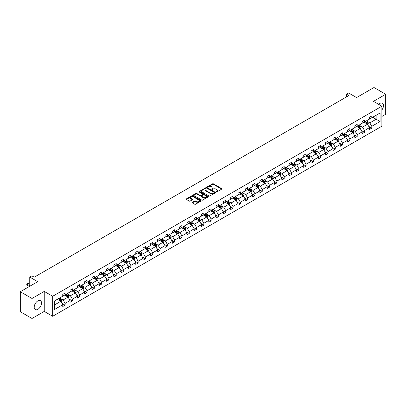 <?xml version="1.0" encoding="UTF-8"?>
<svg xmlns="http://www.w3.org/2000/svg" width="406" height="406" viewBox="0 0 406 406"><rect width="100%" height="100%" fill="white"/><g stroke="black" fill="none" stroke-linecap="round" stroke-linejoin="round"><path stroke-width="0.61" d="M216.165 191.952A0.457 0.264 0 0 0 216.809 191.952L221.691 189.135A0.65 0.376 0 0 0 221.884 188.871A0.65 0.376 0 0 0 221.691 188.607L213.419 183.832A0.65 0.376 0 0 0 212.5 183.832L207.618 186.648A0.457 0.264 0 0 0 208.263 187.019L208.897 186.653A2.081 1.203 0 0 1 211.836 186.653L212.526 187.054A2.081 1.203 0 0 1 213.135 187.902A2.081 1.203 0 0 1 212.526 188.749L211.891 189.115A0.457 0.264 0 0 0 212.536 189.485L213.17 189.125A2.081 1.203 0 0 1 216.109 189.125L216.799 189.521A2.081 1.203 0 0 1 217.408 190.368A2.081 1.203 0 0 1 216.799 191.216L216.165 191.581A0.457 0.264 0 0 0 216.165 191.952L216.165 191.581M37.854 309.321A5.161 2.979 120 0 0 41.229 304.769A5.161 2.979 120 0 0 40.438 300.633A5.161 2.979 120 0 0 37.854 300.887A5.161 2.979 120 0 0 34.48 305.439A5.161 2.979 120 0 0 35.271 309.575A5.161 2.979 120 0 0 37.854 309.321M381.884 109.975A5.161 2.979 120 0 0 382.432 103.18A5.161 2.979 120 0 0 379.849 103.439A5.161 2.979 120 0 0 378.666 104.347M381.884 116.476L385.7 114.274L385.7 94.278L373.997 87.518L356.585 97.572L348.627 92.979L346.496 94.207L346.496 96.912M32.003 318.482L44.244 311.412L44.244 291.412L32.003 298.481L32.003 318.482L20.3 311.722L20.3 291.726L37.712 281.673L29.755 277.075L29.755 286.266M32.003 298.481L20.3 291.726M192.332 202.345A0.65 0.376 0 0 0 192.139 202.609A0.65 0.376 0 0 0 192.332 202.878L194.652 204.218A0.65 0.376 0 0 0 195.57 204.218L200.99 201.087A0.65 0.376 0 0 0 201.183 200.823A0.65 0.376 0 0 0 200.99 200.554L192.723 195.783A0.65 0.376 0 0 0 191.805 195.783L186.379 198.91A0.65 0.376 0 0 0 186.192 199.179A0.65 0.376 0 0 0 186.379 199.442L189.186 201.061A0.65 0.376 0 0 0 190.104 201.061L192.424 199.722A0.65 0.376 0 0 0 192.611 199.453A0.65 0.376 0 0 0 192.424 199.189L191.033 198.387A1.741 1.005 0 0 1 190.526 197.676A1.741 1.005 0 0 1 191.596 196.753A1.741 1.005 0 0 1 193.489 196.966L198.935 200.112A1.741 1.005 0 0 1 199.447 200.823A1.741 1.005 0 0 1 198.372 201.746A1.741 1.005 0 0 1 196.479 201.528L195.57 201.006A0.65 0.376 0 0 0 194.652 201.006L192.332 202.345L192.332 202.878L194.652 201.549L194.652 201.006M29.755 277.075L31.886 275.847L34.226 277.197L348.835 95.557L346.496 94.207M44.244 291.412L52.668 296.278L381.884 106.21L381.884 126.205L52.668 316.279L52.668 296.278M385.7 94.278L373.459 101.343L381.884 106.21M208.943 195.966A0.65 0.376 0 0 0 209.861 195.966L215.281 192.835A0.65 0.376 0 0 0 215.474 192.571A0.65 0.376 0 0 0 215.281 192.307L207.014 187.531A0.65 0.376 0 0 0 206.091 187.531L200.671 190.663A0.65 0.376 0 0 0 200.483 190.927A0.65 0.376 0 0 0 200.671 191.19L208.943 195.966M199.27 192.053A0.457 0.264 0 0 1 199.732 192.119L208.131 196.966L202.716 200.092A0.65 0.376 0 0 1 201.797 200.092L193.525 195.316L195.844 193.987L195.844 193.449L193.525 194.784A0.65 0.376 0 0 0 193.337 195.053A0.65 0.376 0 0 0 193.525 195.316L193.525 194.784M195.844 193.987A0.65 0.376 0 0 1 196.768 193.987L196.768 193.449A0.65 0.376 0 0 0 195.844 193.449M196.768 193.449L200.117 195.382A0.65 0.376 0 0 0 201.041 195.382L202.579 194.494A0.65 0.376 0 0 0 202.767 194.23A0.65 0.376 0 0 0 202.579 193.961L199.087 191.947A0.457 0.264 0 0 1 199.732 191.576L208.136 196.433A0.65 0.376 0 0 1 208.329 196.697A0.65 0.376 0 0 1 208.136 196.961L208.136 196.433M54.47 300.968L62.757 296.182L62.757 294.375L65.097 293.02L65.097 294.832L70.06 291.97L70.06 290.158L72.4 288.808L72.4 290.615L77.363 287.752L77.363 285.941L79.703 284.591L79.703 286.403L84.666 283.535L84.666 281.723L87.006 280.373L87.006 282.185L91.964 279.318L91.964 277.511L94.309 276.156L94.309 277.968L99.267 275.106L99.267 273.294L101.612 271.944L101.612 273.751L106.57 270.888L106.57 269.077L108.909 267.727L108.909 269.538L113.873 266.671L113.873 264.859L116.212 263.509L116.212 265.321L121.176 262.459L121.176 260.647L123.515 259.292L123.515 261.104L128.479 258.241L128.479 256.43L130.818 255.08L130.818 256.891L135.782 254.024L135.782 252.212L138.121 250.862L138.121 252.674L143.085 249.807L143.085 248L145.424 246.645L145.424 248.457L150.387 245.594L150.387 243.783L152.727 242.433L152.727 244.239L157.685 241.377L157.685 239.565L160.03 238.215L160.03 240.027L164.988 237.16L164.988 235.348L167.333 233.998L167.333 235.81L172.291 232.942L172.291 231.136L174.631 229.781L174.631 231.593L179.594 228.73L179.594 226.918L181.934 225.569L181.934 227.375L186.897 224.513L186.897 222.701L189.237 221.351L189.237 223.163L194.2 220.296L194.2 218.484L196.54 217.134L196.54 218.946L201.503 216.078L201.503 214.272L203.842 212.917L203.842 214.728L208.806 211.866L208.806 210.054L211.145 208.704L211.145 210.511L216.109 207.649L216.109 205.837L218.448 204.487L218.448 206.299L223.412 203.431L223.412 201.62L225.751 200.27L225.751 202.081L230.709 199.214L230.709 197.407L233.054 196.052L233.054 197.864L238.012 195.002L238.012 193.19L240.352 191.84L240.352 193.647L245.315 190.784L245.315 188.973L247.655 187.623L247.655 189.435L252.618 186.567L252.618 184.755L254.958 183.405L254.958 185.217L259.921 182.355L259.921 180.543L262.261 179.188L262.261 181L267.224 178.138L267.224 176.326L269.564 174.976L269.564 176.788L274.527 173.92L274.527 172.108L276.867 170.759L276.867 172.57L281.83 169.703L281.83 167.891L284.17 166.541L284.17 168.353L289.133 165.491L289.133 163.679L291.472 162.324L291.472 164.136L296.431 161.273L296.431 159.462L298.775 158.112L298.775 159.923L303.734 157.056L303.734 155.244L306.078 153.894L306.078 155.706L311.037 152.839L311.037 151.032L313.376 149.677L313.376 151.489L318.34 148.626L318.34 146.815L320.679 145.465L320.679 147.271L325.642 144.409L325.642 142.597L327.982 141.247L327.982 143.059L332.945 140.192L332.945 138.38L335.285 137.03L335.285 138.842L340.248 135.974L340.248 134.168L342.588 132.813L342.588 134.625L347.551 131.762L347.551 129.95L349.891 128.6L349.891 130.407L354.854 127.545L354.854 125.733L357.194 124.383L357.194 126.195L362.152 123.328L362.152 121.516L364.497 120.166L364.497 121.978L369.455 119.11L369.455 117.304L371.8 115.949L371.8 117.76L380.082 112.98L380.082 121.516L371.8 126.302L371.8 128.113L369.455 129.463L369.455 127.651L364.497 130.519L364.497 132.331L362.152 133.681L362.152 131.869L357.194 134.731L357.194 136.543L354.854 137.898L354.854 136.086L349.891 138.948L349.891 140.76L347.551 142.11L347.551 140.298L342.588 143.166L342.588 144.978L340.248 146.327L340.248 144.516L335.285 147.383L335.285 149.19L332.945 150.545L332.945 148.733L327.982 151.595L327.982 153.407L325.642 154.757L325.642 152.95L320.679 155.813L320.679 157.624L318.34 158.974L318.34 157.163L313.376 160.03L313.376 161.842L311.037 163.192L311.037 161.38L306.078 164.247L306.078 166.054L303.734 167.409L303.734 165.597L298.775 168.46L298.775 170.271L296.431 171.621L296.431 169.815L291.472 172.677L291.472 174.489L289.133 175.839L289.133 174.027L284.17 176.894L284.17 178.706L281.83 180.056L281.83 178.244L276.867 181.112L276.867 182.918L274.527 184.273L274.527 182.461L269.564 185.324L269.564 187.136L267.224 188.485L267.224 186.679L262.261 189.541L262.261 191.353L259.921 192.703L259.921 190.891L254.958 193.758L254.958 195.57L252.618 196.92L252.618 195.108L247.655 197.976L247.655 199.782L245.315 201.137L245.315 199.326L240.352 202.188L240.352 204L238.012 205.35L238.012 203.543L233.054 206.405L233.054 208.217L230.709 209.567L230.709 207.755L225.751 210.623L225.751 212.434L223.412 213.784L223.412 211.973L218.448 214.835L218.448 216.647L216.109 218.002L216.109 216.19L211.145 219.052L211.145 220.864L208.806 222.214L208.806 220.402L203.842 223.27L203.842 225.081L201.503 226.431L201.503 224.619L196.54 227.487L196.54 229.294L194.2 230.649L194.2 228.837L189.237 231.699L189.237 233.511L186.897 234.861L186.897 233.054L181.934 235.916L181.934 237.728L179.594 239.078L179.594 237.266L174.631 240.134L174.631 241.946L172.291 243.295L172.291 241.484L167.333 244.351L167.333 246.158L164.988 247.513L164.988 245.701L160.03 248.563L160.03 250.375L157.685 251.725L157.685 249.918L152.727 252.781L152.727 254.592L150.387 255.942L150.387 254.131L145.424 256.998L145.424 258.81L143.085 260.16L143.085 258.348L138.121 261.215L138.121 263.022L135.782 264.377L135.782 262.565L130.818 265.428L130.818 267.239L128.479 268.589L128.479 266.783L123.515 269.645L123.515 271.457L121.176 272.807L121.176 270.995L116.212 273.862L116.212 275.674L113.873 277.024L113.873 275.212L108.909 278.08L108.909 279.886L106.57 281.241L106.57 279.429L101.612 282.292L101.612 284.104L99.267 285.454L99.267 283.647L94.309 286.509L94.309 288.321L91.964 289.671L91.964 287.859L87.006 290.726L87.006 292.538L84.666 293.888L84.666 292.076L79.703 294.939L79.703 296.75L77.363 298.105L77.363 296.294L72.4 299.156L72.4 300.968L70.06 302.318L70.06 300.506L65.097 303.373L65.097 305.185L62.757 306.535L62.757 304.723L54.47 309.509L54.47 300.968M64.63 295.101L68.091 297.101L63.133 299.968L60.423 298.405M63.133 299.968L65.097 303.373M68.091 297.101L70.06 300.506M62.757 295.751L63.133 295.969L65.097 294.832M71.933 290.889L75.394 292.888L70.436 295.751L67.726 294.188M70.436 295.751L72.4 299.156M75.394 292.888L77.363 296.294M70.06 291.533L70.436 291.752L72.4 290.615M79.236 286.672L82.697 288.671L77.734 291.533L75.029 289.97M77.734 291.533L79.703 294.939M82.697 288.671L84.666 292.076M77.363 287.321L77.734 287.534L79.703 286.403M86.534 282.454L90 284.454L85.037 287.321L82.327 285.758M85.037 287.321L87.006 290.726M90 284.454L91.964 287.859M84.666 283.104L85.037 283.322L87.006 282.185M93.837 278.237L97.303 280.241L92.34 283.104L89.63 281.541M92.34 283.104L94.309 286.509M97.303 280.241L99.267 283.647M91.964 278.886L92.34 279.105L94.309 277.968M101.14 274.025L104.606 276.024L99.643 278.886L96.932 277.323M99.643 278.886L101.612 282.292M104.606 276.024L106.57 279.429M99.267 274.674L99.643 274.887L101.612 273.751M108.443 269.807L111.909 271.807L106.945 274.674L104.235 273.106M106.945 274.674L108.909 278.08M111.909 271.807L113.873 275.212M106.57 270.457L106.945 270.67L108.909 269.538M115.746 265.59L119.212 267.59L114.248 270.457L111.538 268.894M114.248 270.457L116.212 273.862M119.212 267.59L121.176 270.995M113.873 266.24L114.248 266.458L116.212 265.321M123.048 261.378L126.515 263.377L121.551 266.24L118.841 264.676M121.551 266.24L123.515 269.645M126.515 263.377L128.479 266.783M121.176 262.022L121.551 262.24L123.515 261.104M130.351 257.16L133.813 259.16L128.854 262.022L126.144 260.459M128.854 262.022L130.818 265.428M133.813 259.16L135.782 262.565M128.479 257.81L128.854 258.023L130.818 256.891M137.654 252.943L141.115 254.943L136.157 257.81L133.447 256.242M136.157 257.81L138.121 261.215M141.115 254.943L143.085 258.348M135.782 253.593L136.157 253.806L138.121 252.674M144.957 248.726L148.418 250.725L143.455 253.593L140.75 252.03M143.455 253.593L145.424 256.998M148.418 250.725L150.387 254.131M143.085 249.375L143.455 249.594L145.424 248.457M152.26 244.513L155.721 246.513L150.758 249.375L148.053 247.812M150.758 249.375L152.727 252.781M155.721 246.513L157.685 249.918M150.387 245.158L150.758 245.376L152.727 244.239M159.558 240.296L163.024 242.296L158.061 245.158L155.351 243.595M158.061 245.158L160.03 248.563M163.024 242.296L164.988 245.701M157.685 240.946L158.061 241.159L160.03 240.027M166.861 236.079L170.327 238.078L165.364 240.946L162.654 239.378M165.364 240.946L167.333 244.351M170.327 238.078L172.291 241.484M164.988 236.728L165.364 236.942L167.333 235.81M174.164 231.862L177.63 233.861L172.667 236.728L169.957 235.165M172.667 236.728L174.631 240.134M177.63 233.861L179.594 237.266M172.291 232.511L172.667 232.729L174.631 231.593M181.467 227.649L184.933 229.649L179.97 232.511L177.26 230.948M179.97 232.511L181.934 235.916M184.933 229.649L186.897 233.054M179.594 228.294L179.97 228.512L181.934 227.375M188.77 223.432L192.236 225.431L187.273 228.294L184.563 226.731M187.273 228.294L189.237 231.699M192.236 225.431L194.2 228.837M186.897 224.082L187.273 224.295L189.237 223.163M196.073 219.215L199.534 221.214L194.575 224.082L191.865 222.513M194.575 224.082L196.54 227.487M199.534 221.214L201.503 224.619M194.2 219.864L194.575 220.082L196.54 218.946M203.376 214.997L206.837 216.997L201.878 219.864L199.168 218.301M201.878 219.864L203.842 223.27M206.837 216.997L208.806 220.402M201.503 215.647L201.878 215.865L203.842 214.728M210.678 210.785L214.14 212.785L209.181 215.647L206.471 214.084M209.181 215.647L211.145 219.052M214.14 212.785L216.109 216.19M208.806 211.43L209.181 211.648L211.145 210.511M217.981 206.568L221.443 208.567L216.479 211.43L213.774 209.866M216.479 211.43L218.448 214.835M221.443 208.567L223.412 211.973M216.109 207.217L216.479 207.43L218.448 206.299M225.279 202.35L228.745 204.35L223.782 207.217L221.072 205.654M223.782 207.217L225.751 210.623M228.745 204.35L230.709 207.755M223.412 203L223.782 203.218L225.751 202.081M232.582 198.133L236.048 200.138L231.085 203L228.375 201.437M231.085 203L233.054 206.405M236.048 200.138L238.012 203.543M230.709 198.783L231.085 199.001L233.054 197.864M239.885 193.921L243.351 195.92L238.388 198.783L235.678 197.22M238.388 198.783L240.352 202.188M243.351 195.92L245.315 199.326M238.012 194.57L238.388 194.784L240.352 193.647M247.188 189.703L250.654 191.703L245.691 194.57L242.981 193.002M245.691 194.57L247.655 197.976M250.654 191.703L252.618 195.108M245.315 190.353L245.691 190.566L247.655 189.435M254.491 185.486L257.957 187.486L252.994 190.353L250.284 188.79M252.994 190.353L254.958 193.758M257.957 187.486L259.921 190.891M252.618 186.136L252.994 186.354L254.958 185.217M261.794 181.274L265.255 183.273L260.297 186.136L257.587 184.573M260.297 186.136L262.261 189.541M265.255 183.273L267.224 186.679M259.921 181.918L260.297 182.137L262.261 181M269.097 177.057L272.558 179.056L267.6 181.918L264.89 180.355M267.6 181.918L269.564 185.324M272.558 179.056L274.527 182.461M267.224 177.706L267.6 177.919L269.564 176.788M276.4 172.839L279.861 174.839L274.903 177.706L272.193 176.138M274.903 177.706L276.867 181.112M279.861 174.839L281.83 178.244M274.527 173.489L274.903 173.702L276.867 172.57M283.703 168.622L287.164 170.621L282.2 173.489L279.495 171.926M282.2 173.489L284.17 176.894M287.164 170.621L289.133 174.027M281.83 169.272L282.2 169.49L284.17 168.353M291 164.41L294.467 166.409L289.503 169.272L286.793 167.708M289.503 169.272L291.472 172.677M294.467 166.409L296.431 169.815M289.133 165.054L289.503 165.272L291.472 164.136M298.303 160.192L301.77 162.192L296.806 165.054L294.096 163.491M296.806 165.054L298.775 168.46M301.77 162.192L303.734 165.597M296.431 160.842L296.806 161.055L298.775 159.923M305.606 155.975L309.073 157.975L304.109 160.842L301.399 159.274M304.109 160.842L306.078 164.247M309.073 157.975L311.037 161.38M303.734 156.625L304.109 156.838L306.078 155.706M312.909 151.758L316.375 153.757L311.412 156.625L308.702 155.062M311.412 156.625L313.376 160.03M316.375 153.757L318.34 157.163M311.037 152.407L311.412 152.626L313.376 151.489M320.212 147.545L323.678 149.545L318.715 152.407L316.005 150.844M318.715 152.407L320.679 155.813M323.678 149.545L325.642 152.95M318.34 148.19L318.715 148.408L320.679 147.271M327.515 143.328L330.981 145.328L326.018 148.19L323.308 146.627M326.018 148.19L327.982 151.595M330.981 145.328L332.945 148.733M325.642 143.978L326.018 144.191L327.982 143.059M334.818 139.111L338.279 141.11L333.321 143.978L330.611 142.41M333.321 143.978L335.285 147.383M338.279 141.11L340.248 144.516M332.945 139.76L333.321 139.979L335.285 138.842M342.121 134.893L345.582 136.893L340.624 139.76L337.914 138.197M340.624 139.76L342.588 143.166M345.582 136.893L347.551 140.298M340.248 135.543L340.624 135.761L342.588 134.625M349.424 130.681L352.885 132.681L347.922 135.543L345.217 133.98M347.922 135.543L349.891 138.948M352.885 132.681L354.854 136.086M347.551 131.326L347.922 131.544L349.891 130.407M356.727 126.464L360.188 128.463L355.225 131.326L352.52 129.763M355.225 131.326L357.194 134.731M360.188 128.463L362.152 131.869M354.854 127.114L355.225 127.327L357.194 126.195M364.025 122.247L367.491 124.246L362.528 127.114L359.817 125.55M362.528 127.114L364.497 130.519M367.491 124.246L369.455 127.651M362.152 122.896L362.528 123.114L364.497 121.978M372.688 117.248L376.149 119.247L369.83 122.896L367.12 121.333M369.83 122.896L371.8 126.302M380.082 121.516L376.149 119.247L376.149 115.248L380.082 112.98M44.244 311.412L52.668 316.279M369.455 118.679L369.83 118.897L371.8 117.76M54.47 304.967L60.788 301.318L57.327 299.318M60.788 301.318L62.757 304.723M368.684 126.317L371.8 128.113M361.381 130.529L364.497 132.331M354.078 134.746L357.194 136.543M346.78 138.964L349.891 140.76M339.477 143.181L342.588 144.978M332.174 147.393L335.285 149.19M324.871 151.611L327.982 153.407M317.568 155.828L320.679 157.624M310.265 160.045L313.376 161.842M302.962 164.257L306.078 166.054M295.659 168.475L298.775 170.271M288.356 172.692L291.472 174.489M281.053 176.909L284.17 178.706M273.756 181.122L276.867 182.918M266.453 185.339L269.564 187.136M259.15 189.556L262.261 191.353M251.847 193.769L254.958 195.57M244.544 197.986L247.655 199.782M237.241 202.203L240.352 204M229.938 206.421L233.054 208.217M222.635 210.633L225.751 212.434M215.332 214.85L218.448 216.647M208.034 219.067L211.145 220.864M200.731 223.285L203.842 225.081M193.429 227.497L196.54 229.294M186.126 231.714L189.237 233.511M178.823 235.932L181.934 237.728M171.52 240.149L174.631 241.946M164.217 244.361L167.333 246.158M156.914 248.579L160.03 250.375M149.611 252.796L152.727 254.592M142.313 257.013L145.424 258.81M135.01 261.225L138.121 263.022M127.707 265.443L130.818 267.239M120.404 269.66L123.515 271.457M113.101 273.872L116.212 275.674M105.799 278.09L108.909 279.886M98.496 282.307L101.612 284.104M91.193 286.524L94.309 288.321M83.89 290.737L87.006 292.538M76.587 294.954L79.703 296.75M69.289 299.171L72.4 300.968M61.986 303.389L65.097 305.185M216.347 192.018L216.799 191.759A2.081 1.203 0 0 0 217.408 190.911L217.408 190.368M213.135 187.902L213.135 188.445A2.081 1.203 0 0 1 212.526 189.292L212.074 189.551M221.681 189.14L213.419 184.37A0.65 0.376 0 0 0 212.5 184.37L207.801 187.085M215.271 192.84L207.014 188.069A0.65 0.376 0 0 0 206.091 188.069L200.681 191.196M214.135 192.759A0.457 0.264 0 0 0 214.135 192.383L206.872 188.196A0.457 0.264 0 0 0 206.233 188.196L205.563 188.577A2.081 1.203 0 0 0 204.954 189.429A2.081 1.203 0 0 0 205.563 190.277L210.526 193.139A2.081 1.203 0 0 0 213.47 193.139L214.135 192.759L214.135 193.297A0.457 0.264 0 0 0 214.266 193.114L214.266 192.571M204.954 189.429L204.954 189.967A2.081 1.203 0 0 0 205.563 190.815L205.563 190.277M214.135 193.297L213.47 193.682A2.081 1.203 0 0 1 210.526 193.682L205.563 190.815M196.768 193.987L200.117 195.925A0.65 0.376 0 0 0 201.041 195.925L202.579 195.032A0.65 0.376 0 0 0 202.767 194.768L202.767 194.23M203.599 197.392A1.741 1.005 0 0 0 205.497 197.61A1.741 1.005 0 0 0 206.568 196.682A1.741 1.005 0 0 0 206.06 195.971L204.142 194.865A0.65 0.376 0 0 0 203.223 194.865L201.68 195.753A0.65 0.376 0 0 0 201.493 196.022A0.65 0.376 0 0 0 201.68 196.286L203.599 197.392L203.599 197.935A1.741 1.005 0 0 0 205.497 198.148A1.741 1.005 0 0 0 206.568 197.225L206.568 196.682M201.493 196.022L201.493 196.56A0.65 0.376 0 0 0 201.68 196.824L201.68 196.286M203.599 197.935L201.68 196.824M199.447 200.823L199.447 201.361A1.741 1.005 0 0 1 198.372 202.29A1.741 1.005 0 0 1 196.479 202.071L195.57 201.549A0.65 0.376 0 0 0 194.652 201.549M190.526 197.676L190.526 198.219A1.741 1.005 0 0 0 191.033 198.93L191.033 198.387M192.424 199.189L192.424 199.722L191.033 198.93M200.99 200.554L200.99 201.087L192.723 196.321A0.65 0.376 0 0 0 191.805 196.321L186.39 199.447L186.379 198.91M367.846 124.865L368.278 123.622A1.756 1.015 -120 0 0 367.719 122.125L366.669 120.724M364.781 122.683L364.324 122.074M366.77 124.018L367.328 123.693A1.756 1.015 -120 0 0 366.826 122.642L365.776 121.237M365.339 121.49L366.496 123.033A0.893 0.518 60 0 1 366.659 123.307L367.328 123.693M365.217 121.561L366.268 122.962A1.756 1.015 60 0 1 366.704 123.794M360.543 129.078L360.975 127.834A1.756 1.015 -120 0 0 360.416 126.342L359.366 124.941M357.478 126.9L357.021 126.291M359.467 128.235L360.026 127.91A1.756 1.015 -120 0 0 359.523 126.855L358.473 125.454M358.036 125.708L359.193 127.251A0.893 0.518 60 0 1 359.356 127.525L360.026 127.91M357.914 125.779L358.965 127.179A1.756 1.015 60 0 1 359.401 128.007M353.24 133.295L353.672 132.051A1.756 1.015 -120 0 0 353.113 130.559L352.063 129.154M350.175 131.118L349.723 130.509M352.164 132.452L352.728 132.128A1.756 1.015 -120 0 0 352.225 131.072L351.17 129.671M350.733 129.925L351.89 131.468A0.893 0.518 60 0 1 352.053 131.737L352.728 132.128M350.611 129.991L351.662 131.397A1.756 1.015 60 0 1 352.098 132.224M345.937 137.512L346.369 136.269A1.756 1.015 -120 0 0 345.81 134.777L344.76 133.371M342.872 135.33L342.42 134.721M344.861 136.67L345.425 136.345A1.756 1.015 -120 0 0 344.922 135.289L343.872 133.884M343.43 134.137L344.587 135.685A0.893 0.518 60 0 1 344.75 135.954L345.425 136.345M343.309 134.208L344.359 135.614A1.756 1.015 60 0 1 344.795 136.441M338.64 141.73L339.066 140.486A1.756 1.015 -120 0 0 338.508 138.989L337.457 137.588M335.574 139.547L335.117 138.938M337.559 140.882L338.122 140.557A1.756 1.015 -120 0 0 337.619 139.502L336.569 138.101M336.127 138.355L337.284 139.897A0.893 0.518 60 0 1 337.447 140.171L338.122 140.557M336.006 138.426L337.056 139.826A1.756 1.015 60 0 1 337.493 140.659M331.337 145.942L331.763 144.698A1.756 1.015 -120 0 0 331.205 143.206L330.154 141.806M328.271 143.765L327.815 143.156M330.256 145.099L330.819 144.775A1.756 1.015 -120 0 0 330.317 143.719L329.266 142.318M328.824 142.572L329.982 144.115A0.893 0.518 60 0 1 330.144 144.384L330.819 144.775M328.703 142.643L329.753 144.044A1.756 1.015 60 0 1 330.19 144.871M324.034 150.159L324.465 148.916A1.756 1.015 -120 0 0 323.902 147.424L322.851 146.018M320.968 147.977L320.512 147.373M322.953 149.317L323.516 148.992A1.756 1.015 -120 0 0 323.014 147.936L321.963 146.536M321.522 146.789L322.679 148.332A0.893 0.518 60 0 1 322.841 148.601L323.516 148.992M321.4 146.855L322.45 148.261A1.756 1.015 60 0 1 322.887 149.088M316.731 154.376L317.162 153.133A1.756 1.015 -120 0 0 316.599 151.641L315.548 150.235M313.665 152.194L313.209 151.585M315.65 153.529L316.213 153.209A1.756 1.015 -120 0 0 315.711 152.154L314.66 150.748M314.219 151.002L315.376 152.544A0.893 0.518 60 0 1 315.538 152.818L316.213 153.209M314.097 151.073L315.147 152.478A1.756 1.015 60 0 1 315.589 153.306M309.428 158.594L309.859 157.35A1.756 1.015 -120 0 0 309.296 155.853L308.245 154.453M306.363 156.411L305.906 155.802M308.347 157.746L308.91 157.421A1.756 1.015 -120 0 0 308.408 156.366L307.357 154.965M306.921 155.219L308.073 156.762A0.893 0.518 60 0 1 308.235 157.036L308.91 157.421M306.794 155.29L307.849 156.691A1.756 1.015 60 0 1 308.286 157.523M302.125 162.806L302.556 161.563A1.756 1.015 -120 0 0 301.998 160.071L300.942 158.67M299.06 160.629L298.603 160.02M301.049 161.964L301.607 161.639A1.756 1.015 -120 0 0 301.105 160.583L300.054 159.182M299.618 159.436L300.775 160.979A0.893 0.518 60 0 1 300.937 161.248L301.607 161.639M299.496 159.507L300.547 160.908A1.756 1.015 60 0 1 300.983 161.735M294.822 167.023L295.253 165.78A1.756 1.015 -120 0 0 294.695 164.288L293.645 162.882M291.757 164.841L291.3 164.237M293.746 166.181L294.304 165.856A1.756 1.015 -120 0 0 293.802 164.8L292.751 163.395M292.315 163.648L293.472 165.196A0.893 0.518 60 0 1 293.634 165.465L294.304 165.856M292.193 163.719L293.244 165.125A1.756 1.015 60 0 1 293.68 165.952M287.519 171.241L287.95 169.997A1.756 1.015 -120 0 0 287.392 168.5L286.342 167.099M284.454 169.058L284.002 168.449M286.443 170.393L287.001 170.073A1.756 1.015 -120 0 0 286.504 169.018L285.448 167.612M285.012 167.866L286.169 169.409A0.893 0.518 60 0 1 286.332 169.683L287.001 170.073M284.89 167.937L285.941 169.343A1.756 1.015 60 0 1 286.377 170.17M280.216 175.458L280.647 174.215A1.756 1.015 -120 0 0 280.089 172.717L279.039 171.317M277.151 173.276L276.699 172.667M279.14 174.61L279.704 174.286A1.756 1.015 -120 0 0 279.201 173.23L278.151 171.829M277.709 172.083L278.866 173.626A0.893 0.518 60 0 1 279.029 173.9L279.704 174.286M277.587 172.154L278.638 173.555A1.756 1.015 60 0 1 279.074 174.387M272.913 179.67L273.345 178.427A1.756 1.015 -120 0 0 272.786 176.935L271.736 175.529M269.853 177.493L269.396 176.884M271.837 178.828L272.401 178.503A1.756 1.015 -120 0 0 271.898 177.447L270.848 176.047M270.406 176.3L271.563 177.843A0.893 0.518 60 0 1 271.726 178.112L272.401 178.503M270.284 176.371L271.335 177.772A1.756 1.015 60 0 1 271.771 178.599M265.615 183.888L266.042 182.644A1.756 1.015 -120 0 0 265.483 181.152L264.433 179.746M262.55 181.705L262.093 181.096M264.534 183.045L265.098 182.72A1.756 1.015 -120 0 0 264.595 181.665L263.545 180.259M263.103 180.513L264.26 182.061A0.893 0.518 60 0 1 264.423 182.33L265.098 182.72M262.981 180.584L264.032 181.989A1.756 1.015 60 0 1 264.468 182.817M258.312 188.105L258.744 186.861A1.756 1.015 -120 0 0 258.18 185.364L257.13 183.964M255.247 185.923L254.79 185.314M257.231 187.257L257.795 186.933A1.756 1.015 -120 0 0 257.292 185.882L256.242 184.476M255.8 184.73L256.957 186.273A0.893 0.518 60 0 1 257.12 186.547L257.795 186.933M255.678 184.801L256.729 186.202A1.756 1.015 60 0 1 257.165 187.034M251.009 192.317L251.441 191.074A1.756 1.015 -120 0 0 250.878 189.582L249.827 188.181M247.944 190.14L247.487 189.531M249.929 191.475L250.492 191.15A1.756 1.015 -120 0 0 249.989 190.094L248.939 188.694M248.497 188.947L249.654 190.49A0.893 0.518 60 0 1 249.817 190.764L250.492 191.15M248.376 189.018L249.426 190.419A1.756 1.015 60 0 1 249.868 191.246M243.707 196.534L244.138 195.291A1.756 1.015 -120 0 0 243.575 193.799L242.524 192.393M240.641 194.357L240.185 193.748M242.626 195.692L243.189 195.367A1.756 1.015 -120 0 0 242.686 194.312L241.636 192.911M241.194 193.165L242.352 194.707A0.893 0.518 60 0 1 242.514 194.976L243.189 195.367M241.073 193.236L242.123 194.636A1.756 1.015 60 0 1 242.565 195.464M236.404 200.752L236.835 199.508A1.756 1.015 -120 0 0 236.277 198.016L235.221 196.611M233.338 198.57L232.882 197.961M235.328 199.909L235.886 199.585A1.756 1.015 -120 0 0 235.384 198.529L234.333 197.123M233.897 197.377L235.049 198.925A0.893 0.518 60 0 1 235.211 199.194L235.886 199.585M233.775 197.448L234.825 198.854A1.756 1.015 60 0 1 235.262 199.681M229.101 204.969L229.532 203.726A1.756 1.015 -120 0 0 228.974 202.229L227.923 200.828M226.035 202.787L225.579 202.178M228.025 204.122L228.583 203.797A1.756 1.015 -120 0 0 228.081 202.746L227.03 201.34M226.594 201.594L227.751 203.137A0.893 0.518 60 0 1 227.913 203.411L228.583 203.797M226.472 201.665L227.522 203.066A1.756 1.015 60 0 1 227.959 203.898M221.798 209.181L222.229 207.938A1.756 1.015 -120 0 0 221.671 206.446L220.62 205.045M218.732 207.004L218.276 206.395M220.722 208.339L221.28 208.014A1.756 1.015 -120 0 0 220.778 206.958L219.727 205.558M219.291 205.812L220.448 207.354A0.893 0.518 60 0 1 220.61 207.628L221.28 208.014M219.169 205.883L220.219 207.283A1.756 1.015 60 0 1 220.656 208.111M214.495 213.399L214.926 212.155A1.756 1.015 -120 0 0 214.368 210.663L213.317 209.257M211.43 211.221L210.978 210.612M213.419 212.556L213.982 212.231A1.756 1.015 -120 0 0 213.48 211.176L212.429 209.775M211.988 210.029L213.145 211.572A0.893 0.518 60 0 1 213.307 211.841L213.982 212.231M211.866 210.095L212.917 211.501A1.756 1.015 60 0 1 213.353 212.328M207.192 217.616L207.623 216.373A1.756 1.015 -120 0 0 207.065 214.881L206.015 213.475M204.127 215.434L203.675 214.825M206.116 216.774L206.679 216.449A1.756 1.015 -120 0 0 206.177 215.393L205.126 213.987M204.685 214.241L205.842 215.789A0.893 0.518 60 0 1 206.004 216.058L206.679 216.449M204.563 214.312L205.614 215.718A1.756 1.015 60 0 1 206.05 216.545M199.894 221.833L200.32 220.59A1.756 1.015 -120 0 0 199.762 219.093L198.712 217.692M196.829 219.651L196.372 219.042M198.813 220.986L199.376 220.661A1.756 1.015 -120 0 0 198.874 219.605L197.823 218.205M197.382 218.458L198.539 220.001A0.893 0.518 60 0 1 198.701 220.275L199.376 220.661M197.26 218.529L198.311 219.93A1.756 1.015 60 0 1 198.747 220.762M192.591 226.046L193.017 224.802A1.756 1.015 -120 0 0 192.459 223.31L191.409 221.909M189.526 223.868L189.069 223.259M191.51 225.203L192.074 224.878A1.756 1.015 -120 0 0 191.571 223.823L190.521 222.422M190.079 222.676L191.236 224.219A0.893 0.518 60 0 1 191.399 224.493L192.074 224.878M189.957 222.747L191.008 224.148A1.756 1.015 60 0 1 191.444 224.975M185.288 230.263L185.72 229.02A1.756 1.015 -120 0 0 185.156 227.527L184.106 226.122M182.223 228.081L181.766 227.477M184.207 229.42L184.771 229.096A1.756 1.015 -120 0 0 184.268 228.04L183.218 226.639M182.776 226.893L183.933 228.436A0.893 0.518 60 0 1 184.096 228.705L184.771 229.096M182.654 226.959L183.705 228.365A1.756 1.015 60 0 1 184.141 229.192M177.985 234.48L178.417 233.237A1.756 1.015 -120 0 0 177.853 231.745L176.803 230.339M174.92 232.298L174.463 231.689M176.904 233.638L177.468 233.313A1.756 1.015 -120 0 0 176.965 232.257L175.915 230.852M175.473 231.105L176.63 232.648A0.893 0.518 60 0 1 176.793 232.922L177.468 233.313M175.351 231.176L176.402 232.582A1.756 1.015 60 0 1 176.843 233.409M170.682 238.698L171.114 237.454A1.756 1.015 -120 0 0 170.55 235.957L169.5 234.556M167.617 236.515L167.16 235.906M169.601 237.85L170.165 237.525A1.756 1.015 -120 0 0 169.662 236.47L168.612 235.069M168.175 235.323L169.327 236.865A0.893 0.518 60 0 1 169.49 237.14L170.165 237.525M168.048 235.394L169.104 236.794A1.756 1.015 60 0 1 169.541 237.627M163.379 242.91L163.811 241.666A1.756 1.015 -120 0 0 163.253 240.174L162.202 238.774M160.314 240.733L159.857 240.124M162.304 242.067L162.862 241.743A1.756 1.015 -120 0 0 162.359 240.687L161.309 239.286M160.872 239.54L162.03 241.083A0.893 0.518 60 0 1 162.192 241.352L162.862 241.743M160.751 239.611L161.801 241.012A1.756 1.015 60 0 1 162.238 241.839M156.077 247.127L156.508 245.884A1.756 1.015 -120 0 0 155.95 244.392L154.899 242.986M153.011 244.945L152.554 244.341M155.001 246.285L155.559 245.96A1.756 1.015 -120 0 0 155.056 244.904L154.006 243.498M153.57 243.752L154.727 245.3A0.893 0.518 60 0 1 154.889 245.569L155.559 245.96M153.448 243.823L154.498 245.229A1.756 1.015 60 0 1 154.935 246.056M148.774 251.344L149.205 250.101A1.756 1.015 -120 0 0 148.647 248.604L147.596 247.203M145.708 249.162L145.257 248.553M147.698 250.497L148.256 250.177A1.756 1.015 -120 0 0 147.759 249.122L146.703 247.716M146.267 247.97L147.424 249.512A0.893 0.518 60 0 1 147.586 249.786L148.256 250.177M146.145 248.041L147.195 249.446A1.756 1.015 60 0 1 147.632 250.274M141.471 255.562L141.902 254.318A1.756 1.015 -120 0 0 141.344 252.821L140.293 251.421M138.405 253.38L137.954 252.771M140.395 254.714L140.958 254.389A1.756 1.015 -120 0 0 140.456 253.334L139.405 251.933M138.964 252.187L140.121 253.73A0.893 0.518 60 0 1 140.283 254.004L140.958 254.389M138.842 252.258L139.892 253.659A1.756 1.015 60 0 1 140.329 254.491M134.173 259.774L134.599 258.531A1.756 1.015 -120 0 0 134.041 257.039L132.99 255.638M131.108 257.597L130.651 256.988M133.092 258.932L133.655 258.607A1.756 1.015 -120 0 0 133.153 257.551L132.102 256.15M131.661 256.404L132.818 257.947A0.893 0.518 60 0 1 132.98 258.216L133.655 258.607M131.539 256.475L132.589 257.876A1.756 1.015 60 0 1 133.026 258.703M126.87 263.991L127.296 262.748A1.756 1.015 -120 0 0 126.738 261.256L125.687 259.85M123.805 261.809L123.348 261.205M125.789 263.149L126.352 262.824A1.756 1.015 -120 0 0 125.85 261.768L124.799 260.363M124.358 260.616L125.515 262.164A0.893 0.518 60 0 1 125.677 262.433L126.352 262.824M124.236 260.688L125.287 262.093A1.756 1.015 60 0 1 125.723 262.921M119.567 268.209L119.998 266.965A1.756 1.015 -120 0 0 119.435 265.468L118.385 264.067M116.502 266.026L116.045 265.417M118.486 267.361L119.049 267.041A1.756 1.015 -120 0 0 118.547 265.986L117.496 264.58M117.055 264.834L118.212 266.377A0.893 0.518 60 0 1 118.374 266.651L119.049 267.041M116.933 264.905L117.984 266.306A1.756 1.015 60 0 1 118.42 267.138M112.264 272.421L112.695 271.178A1.756 1.015 -120 0 0 112.132 269.685L111.082 268.285M109.199 270.244L108.742 269.635M111.183 271.578L111.746 271.254A1.756 1.015 -120 0 0 111.244 270.198L110.193 268.797M109.752 269.051L110.909 270.594A0.893 0.518 60 0 1 111.071 270.868L111.746 271.254M109.63 269.122L110.681 270.523A1.756 1.015 60 0 1 111.122 271.35M104.961 276.638L105.393 275.395A1.756 1.015 -120 0 0 104.829 273.903L103.779 272.497M101.896 274.461L101.439 273.852M103.88 275.796L104.444 275.471A1.756 1.015 -120 0 0 103.941 274.415L102.891 273.015M102.454 273.268L103.606 274.811A0.893 0.518 60 0 1 103.769 275.08L104.444 275.471M102.327 273.339L103.383 274.74A1.756 1.015 60 0 1 103.819 275.567M97.658 280.856L98.09 279.612A1.756 1.015 -120 0 0 97.531 278.12L96.476 276.714M94.593 278.673L94.136 278.064M96.582 280.013L97.141 279.688A1.756 1.015 -120 0 0 96.638 278.633L95.588 277.227M95.151 277.481L96.308 279.029A0.893 0.518 60 0 1 96.471 279.298L97.141 279.688M95.029 277.552L96.08 278.958A1.756 1.015 60 0 1 96.516 279.785M90.355 285.073L90.787 283.83A1.756 1.015 -120 0 0 90.228 282.332L89.178 280.932M87.29 282.891L86.833 282.282M89.279 284.225L89.838 283.901A1.756 1.015 -120 0 0 89.335 282.85L88.285 281.444M87.848 281.698L89.005 283.241A0.893 0.518 60 0 1 89.168 283.515L89.838 283.901M87.726 281.769L88.777 283.17A1.756 1.015 60 0 1 89.213 284.002M83.052 289.285L83.484 288.042A1.756 1.015 -120 0 0 82.925 286.55L81.875 285.149M79.987 287.108L79.53 286.499M81.976 288.443L82.535 288.118A1.756 1.015 -120 0 0 82.037 287.062L80.982 285.662M80.545 285.915L81.702 287.458A0.893 0.518 60 0 1 81.865 287.732L82.535 288.118M80.424 285.986L81.474 287.387A1.756 1.015 60 0 1 81.91 288.214M75.749 293.502L76.181 292.259A1.756 1.015 -120 0 0 75.623 290.767L74.572 289.361M72.684 291.325L72.232 290.716M74.674 292.66L75.237 292.335A1.756 1.015 -120 0 0 74.734 291.28L73.684 289.879M73.242 290.133L74.399 291.675A0.893 0.518 60 0 1 74.562 291.944L75.237 292.335M73.121 290.199L74.171 291.604A1.756 1.015 60 0 1 74.608 292.432M68.447 297.72L68.878 296.476A1.756 1.015 -120 0 0 68.32 294.984L67.269 293.579M65.386 295.538L64.93 294.929M67.371 296.877L67.934 296.553A1.756 1.015 -120 0 0 67.432 295.497L66.381 294.091M65.939 294.345L67.097 295.893A0.893 0.518 60 0 1 67.259 296.162L67.934 296.553M65.818 294.416L66.868 295.822A1.756 1.015 60 0 1 67.305 296.649M61.149 301.937L61.575 300.694A1.756 1.015 -120 0 0 61.017 299.197L59.966 297.796M58.083 299.755L57.627 299.146M60.068 301.09L60.631 300.765A1.756 1.015 -120 0 0 60.129 299.709L59.078 298.308M58.637 298.562L59.794 300.105A0.893 0.518 60 0 1 59.956 300.379L60.631 300.765M58.515 298.633L59.565 300.034A1.756 1.015 60 0 1 60.002 300.866M29.755 284.159L28.344 283.342L26.938 284.154L29.755 285.778M26.938 285.124L26.679 284.002L26.938 285.124L29.333 286.509M26.679 284.002L28.344 283.342M216.799 191.759L216.799 191.216M211.891 189.485L211.891 189.115M212.526 189.292L212.526 188.749M207.618 187.019L207.618 186.648M212.5 184.37L212.5 183.832M213.419 184.37L213.419 183.832M221.691 189.135L221.691 188.607M200.671 191.19L200.671 190.663M206.091 188.069L206.091 187.531M207.014 188.069L207.014 187.531M215.281 192.835L215.281 192.307M210.526 193.682L210.526 193.139M213.47 193.682L213.47 193.139M200.117 195.925L200.117 195.382M201.041 195.925L201.041 195.382M202.579 195.032L202.579 194.494M199.732 192.119L199.732 191.576M195.57 201.549L195.57 201.006M196.479 202.071L196.479 201.528M191.805 196.321L191.805 195.783M192.723 196.321L192.723 195.783M367.364 124.175L368.267 123.652M366.826 122.642L367.719 122.125M365.765 123.251L366.268 122.962M360.061 128.392L360.964 127.87M359.523 126.855L360.416 126.342M358.462 127.469L358.965 127.179M352.758 132.605L353.662 132.087M352.225 131.072L353.113 130.559M351.165 131.686L351.662 131.397M345.455 136.822L346.359 136.304M344.922 135.289L345.81 134.777M343.862 135.898L344.359 135.614M338.157 141.039L339.056 140.517M337.619 139.502L338.508 138.989M336.559 140.116L337.056 139.826M330.854 145.257L331.753 144.734M330.317 143.719L331.205 143.206M329.256 144.333L329.753 144.044M323.552 149.469L324.45 148.951M323.014 147.936L323.902 147.424M321.953 148.55L322.45 148.261M316.249 153.686L317.147 153.169M315.711 152.154L316.599 151.641M314.65 152.763L315.147 152.478M308.946 157.904L309.844 157.381M308.408 156.366L309.296 155.853M307.347 156.98L307.849 156.691M301.643 162.121L302.546 161.598M301.105 160.583L301.998 160.071M300.044 161.197L300.547 160.908M294.34 166.333L295.243 165.815M293.802 164.8L294.695 164.288M292.741 165.415L293.244 165.125M287.037 170.55L287.94 170.028M286.504 169.018L287.392 168.5M285.443 169.627L285.941 169.343M279.734 174.768L280.637 174.245M279.201 173.23L280.089 172.717M278.14 173.844L278.638 173.555M272.431 178.98L273.334 178.462M271.898 177.447L272.786 176.935M270.838 178.061L271.335 177.772M265.133 183.197L266.031 182.68M264.595 181.665L265.483 181.152M263.535 182.279L264.032 181.989M257.83 187.415L258.729 186.892M257.292 185.882L258.18 185.364M256.232 186.491L256.729 186.202M250.527 191.632L251.426 191.109M249.989 190.094L250.878 189.582M248.929 190.708L249.426 190.419M243.224 195.844L244.123 195.327M242.686 194.312L243.575 193.799M241.626 194.926L242.123 194.636M235.922 200.062L236.825 199.544M235.384 198.529L236.277 198.016M234.323 199.138L234.825 198.854M228.619 204.279L229.522 203.756M228.081 202.746L228.974 202.229M227.02 203.355L227.522 203.066M221.316 208.496L222.219 207.973M220.778 206.958L221.671 206.446M219.722 207.573L220.219 207.283M214.013 212.708L214.916 212.191M213.48 211.176L214.368 210.663M212.419 211.79L212.917 211.501M206.71 216.926L207.613 216.408M206.177 215.393L207.065 214.881M205.116 216.002L205.614 215.718M199.412 221.143L200.31 220.62M198.874 219.605L199.762 219.093M197.813 220.219L198.311 219.93M192.109 225.36L193.007 224.838M191.571 223.823L192.459 223.31M190.51 224.437L191.008 224.148M184.806 229.573L185.704 229.055M184.268 228.04L185.156 227.527M183.207 228.654L183.705 228.365M177.503 233.79L178.401 233.272M176.965 232.257L177.853 231.745M175.905 232.866L176.402 232.582M170.2 238.007L171.104 237.485M169.662 236.47L170.55 235.957M168.602 237.084L169.104 236.794M162.897 242.225L163.801 241.702M162.359 240.687L163.253 240.174M161.299 241.301L161.801 241.012M155.594 246.437L156.498 245.919M155.056 244.904L155.95 244.392M153.996 245.518L154.498 245.229M148.291 250.654L149.195 250.132M147.759 249.122L148.647 248.604M146.698 249.731L147.195 249.446M140.989 254.872L141.892 254.349M140.456 253.334L141.344 252.821M139.395 253.948L139.892 253.659M133.691 259.084L134.589 258.566M133.153 257.551L134.041 257.039M132.092 258.165L132.589 257.876M126.388 263.301L127.286 262.783M125.85 261.768L126.738 261.256M124.789 262.383L125.287 262.093M119.085 267.518L119.983 266.996M118.547 265.986L119.435 265.468M117.486 266.595L117.984 266.306M111.782 271.736L112.68 271.213M111.244 270.198L112.132 269.685M110.183 270.812L110.681 270.523M104.479 275.948L105.377 275.43M103.941 274.415L104.829 273.903M102.88 275.029L103.383 274.74M97.176 280.165L98.079 279.648M96.638 278.633L97.531 278.12M95.577 279.242L96.08 278.958M89.873 284.383L90.777 283.86M89.335 282.85L90.228 282.332M88.275 283.459L88.777 283.17M82.57 288.6L83.474 288.077M82.037 287.062L82.925 286.55M80.977 287.676L81.474 287.387M75.267 292.812L76.171 292.295M74.734 291.28L75.623 290.767M73.674 291.894L74.171 291.604M67.964 297.03L68.868 296.512M67.432 295.497L68.32 294.984M66.371 296.106L66.868 295.822M60.667 301.247L61.565 300.724M60.129 299.709L61.017 299.197M59.068 300.323L59.565 300.034"/></g></svg>
